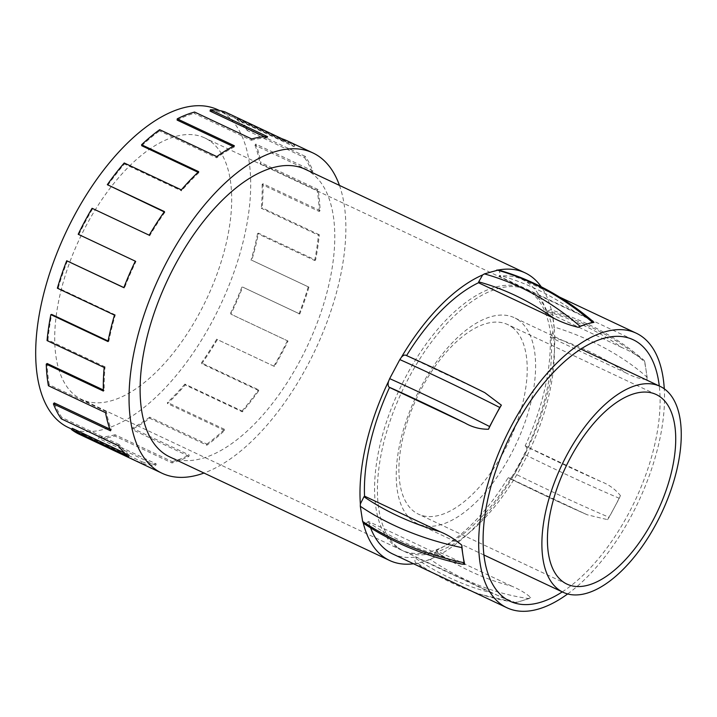 <?xml version="1.0" encoding="UTF-8"?>
<svg xmlns="http://www.w3.org/2000/svg" width="717" height="717" viewBox="0 0 717 717"><rect width="100%" height="100%" fill="white"/><g stroke="black" fill="none" stroke-linecap="round" stroke-linejoin="round"><path stroke-width="0.54" stroke-dasharray="3.58 2.69" d="M546.901 311.348L550.593 309.735L552.081 311.922A289.041 204.578 171.3 0 1 644.825 362.076L644.144 360.445C636.678 354.915 629.212 350.595 621.738 347.485A281.817 199.46 -8.7 0 0 546.901 311.348L546.309 311.949A151.744 73.797 115.2 0 0 522.012 279.388A151.744 73.797 115.2 0 0 499.292 276.242L499.498 275.337A281.817 224.78 72.6 0 1 574.72 311.77C582.715 315.274 589.132 318.805 593.99 322.345M552.081 311.922L554.34 329.408A158.968 77.311 115.2 0 0 553.237 319.486A158.968 77.311 115.2 0 0 551.427 310.3A158.968 77.311 115.2 0 0 541.254 286.782M498.154 269.924L498.387 270.004A158.968 77.311 115.2 0 0 498.387 270.004C499.704 270.748 500.072 272.523 499.498 275.337M413.53 563.768A158.968 77.311 115.2 0 0 416.317 563.329A158.968 77.311 115.2 0 0 424.07 561.402A158.968 77.311 115.2 0 0 432.073 558.4L430.308 559.448A289.041 230.542 -107.4 0 0 528.922 598.605L530.714 597.521C526.009 593.309 519.646 589.499 511.642 586.112A281.817 224.78 72.6 0 1 435.999 551.481L432.073 558.4A158.968 77.311 115.2 0 0 513.309 476.061C511.463 478.105 509.895 478.723 508.604 477.907A281.817 25.31 -151.9 0 0 583.647 513.139L587.241 514.779L607.532 519.664A151.744 73.797 115.2 0 0 614.218 507.797A151.744 73.797 115.2 0 0 620.402 495.564C615.096 489.048 608.491 484.325 600.595 481.394A281.817 25.31 28.1 0 1 525.552 446.162C526.717 447.202 526.914 449.156 526.144 452.024A158.968 77.311 115.2 0 0 554.34 329.408L550.746 336.578A281.817 199.46 171.3 0 1 625.582 372.715C633.219 376.828 640.38 379.123 647.066 379.607L647.137 377.214A289.041 204.578 -8.7 0 0 554.393 327.06M647.066 379.607A151.744 73.797 115.2 0 0 645.981 369.649A151.744 73.797 115.2 0 0 644.144 360.445L643.615 359.961C618.188 337.94 587.187 321.198 550.593 309.735M644.825 362.076L647.137 377.214M621.738 347.485L546.309 311.949M550.746 336.578L550.154 337.178L625.582 372.715M406.575 355.587A151.744 73.797 115.2 0 0 406.485 355.722L406.1 355.426A281.817 25.31 28.1 0 1 481.923 391.258L484.8 392.647M498.387 270.004A158.968 77.311 115.2 0 0 490.634 271.931A158.968 77.311 115.2 0 0 482.631 274.934M574.72 311.77L499.292 276.242M401.395 357.272A158.968 77.311 115.2 0 0 394.744 369.112A158.968 77.311 115.2 0 0 388.56 381.31M481.923 391.258L406.485 355.722M462.026 564.136L443.832 556.912A281.817 199.46 171.3 0 1 367.803 521.985L368.395 521.384A151.744 73.797 115.2 0 0 370.555 527.855M392.683 553.945A151.744 73.797 115.2 0 0 415.412 557.091L415.206 557.996A281.817 224.78 -107.4 0 0 490.84 592.627L515.433 602.621L476.688 593.515M367.803 521.985C365.912 523.795 364.406 524.145 363.277 523.034A158.968 77.311 115.2 0 1 361.467 513.847A158.968 77.311 115.2 0 1 360.364 503.926M430.308 559.448L417.832 563.356L416.048 563.177L426.023 569.648M416.317 563.329C415 562.585 414.623 560.811 415.206 557.996M443.832 556.912L368.395 521.384M435.999 551.481L436.205 550.584A151.744 73.797 115.2 0 0 508.219 477.612L508.891 478.087C537.409 492.122 563.526 504.356 587.241 514.779M528.922 598.605L522.684 600.559A151.744 73.797 115.2 0 1 514.923 602.468L516.446 602.513A289.041 230.542 72.6 0 1 417.832 563.356M530.714 597.521A151.744 73.797 115.2 0 1 522.684 600.559L516.446 602.513M511.642 586.112L436.205 550.584M490.84 592.627L415.412 557.091M525.552 446.162L525.167 445.866A151.744 73.797 115.2 0 0 550.154 337.178M567.658 593.945A151.744 73.797 115.2 0 0 664.274 388.82M583.647 513.139L508.219 477.612M600.595 481.394L525.167 445.866M210.995 141.715A144.52 70.284 -64.8 0 1 203.529 305.325A144.52 70.284 -64.8 0 1 81.613 399.423A144.52 70.284 -64.8 0 1 79.614 238.734A144.52 70.284 -64.8 0 1 204.784 137.942A144.52 70.284 -64.8 0 1 210.995 141.715M68.375 427.538A175.593 85.395 115.2 0 0 216.507 313.177A175.593 85.395 115.2 0 0 225.55 114.406A175.593 85.395 115.2 0 0 218.022 109.835M339.464 185.407A177.036 86.103 -64.8 0 1 315.337 349.771A177.036 86.103 -64.8 0 1 203.978 473.041M287.185 140.819A177.036 86.103 -64.8 0 1 294.723 145.381L237.605 118.475A177.036 86.103 -64.8 0 1 237.668 118.529A177.036 86.103 -64.8 0 1 248.064 129.436L247.266 130.566L304.384 157.471L305.182 156.342A177.036 86.103 -64.8 0 1 312.89 170.96L255.772 144.054A177.036 86.103 -64.8 0 1 260.871 162.598L259.984 163.422L317.102 190.328L317.99 189.503A177.036 86.103 -64.8 0 1 320.096 210.628L262.978 183.722A177.036 86.103 -64.8 0 1 262.153 207.831L261.284 208.271L318.402 235.176L319.271 234.737A177.036 86.103 -64.8 0 1 315.561 260.083L258.443 233.177A177.036 86.103 -64.8 0 1 251.784 260.244L308.91 287.15A177.036 86.103 -64.8 0 1 299.778 313.974L242.66 287.069A177.036 86.103 -64.8 0 1 230.892 314.154L288.01 341.059A177.036 86.103 -64.8 0 1 274.45 366.45L217.332 339.544A177.036 86.103 -64.8 0 1 201.728 363.716L201.414 362.892L258.532 389.797L258.846 390.622A177.036 86.103 -64.8 0 1 242.328 411.836L185.21 384.93A177.036 86.103 -64.8 0 1 167.464 403.563L167.437 402.443L224.555 429.349L224.582 430.478A177.036 86.103 -64.8 0 1 206.89 445.203L149.772 418.298A177.036 86.103 -64.8 0 1 131.811 429.384L132.062 428.085L189.18 454.99L188.93 456.29A177.036 86.103 -64.8 0 1 171.981 462.94L114.863 436.035A177.036 86.103 -64.8 0 1 98.623 438.374L99.143 437.029L156.261 463.935L155.741 465.279A177.036 86.103 -64.8 0 1 141.383 463.128L84.256 436.223A177.036 86.103 -64.8 0 1 79.184 434.224M155.741 465.279L98.623 438.374M188.93 456.29L131.811 429.384M224.582 430.478L167.464 403.563M258.846 390.622L201.728 363.716M288.01 341.059L230.892 314.154M308.91 287.15L251.784 260.244M319.271 234.737L262.153 207.831M317.99 189.503L260.871 162.598M305.182 156.342L248.064 129.436M274.45 366.45L217.332 339.544M242.328 411.836L242.014 411.011L184.896 384.106L185.21 384.93M206.89 445.203L206.863 444.074L149.745 417.169L149.772 418.298M171.981 462.94L172.241 461.64L115.123 434.735L114.863 436.035M141.383 463.128L141.894 461.784L84.776 434.878L84.256 436.223M118.404 445.741L119.13 444.513A175.593 85.395 115.2 0 0 129.347 455.223L128.63 456.46M129.347 455.223L124.588 452.983M119.13 444.513L62.012 417.608L61.286 418.836M105.542 412.669L106.394 411.675A175.593 85.395 115.2 0 0 111.368 429.797L110.517 430.792M111.368 429.797L109.88 429.098M106.394 411.675L49.276 384.769L48.415 385.764M104.18 367.489L105.067 366.853A175.593 85.395 115.2 0 0 104.261 390.406L103.373 391.052M104.261 390.406L103.347 389.976M105.067 366.853L47.949 339.948L47.062 340.584M114.487 315.104L115.312 314.88A175.593 85.395 115.2 0 0 108.805 341.328L107.98 341.552M108.805 341.328L108.088 340.996M115.312 314.88L58.194 287.974L57.369 288.198M135.325 261.185L135.997 261.409A175.593 85.395 115.2 0 0 124.498 287.875L123.826 287.66M124.498 287.875L123.862 287.571M135.997 261.409L78.207 234.28M92.081 208.297L149.199 235.203M164.444 211.578L164.901 212.223L164.22 211.9M124.229 162.974L124.408 163.96L181.526 190.865L181.347 189.88M198.69 171.659L198.869 172.654L198.053 172.268M159.676 129.687L159.559 130.915L216.677 157.821L216.794 156.593M234.351 145.757L234.244 146.985L233.052 146.429M194.576 112.04L194.182 113.385L251.3 140.29L251.694 138.946M267.566 136.669L267.172 138.005L264.546 136.768M225.138 111.96L224.511 113.268L281.629 140.173L282.256 138.865M294.723 145.381L294.095 146.689L236.977 119.784L237.605 118.475M312.89 170.96L312.092 172.089L254.974 145.184L255.772 144.054M320.096 210.628L319.217 211.461L262.099 184.556L262.978 183.722M315.561 260.083L314.691 260.522L257.573 233.617L258.443 233.177M299.778 313.974L242.66 287.069M305.191 169.266A158.968 77.311 -64.8 0 1 312.02 173.415A158.968 77.311 -64.8 0 1 303.811 353.382A158.968 77.311 -64.8 0 1 169.705 456.89M519.959 464.222A158.968 77.311 115.2 0 0 526.144 452.024L513.309 476.061A158.968 77.311 115.2 0 0 519.959 464.222M562.28 591.892A144.52 70.284 115.2 0 0 659.273 385.979M519.305 320.714A113.806 55.352 115.2 0 0 514.421 317.748A113.806 55.352 115.2 0 0 418.405 391.849A113.806 55.352 115.2 0 0 412.535 520.694A113.806 55.352 115.2 0 0 417.419 523.661A113.806 55.352 115.2 0 0 513.426 449.559A113.806 55.352 115.2 0 0 519.305 320.714M512.216 327.302A104.781 50.961 -64.8 0 1 506.802 445.92A104.781 50.961 -64.8 0 1 418.414 514.143A104.781 50.961 -64.8 0 1 416.962 397.639A104.781 50.961 -64.8 0 1 507.717 324.568A104.781 50.961 -64.8 0 1 512.216 327.302M530.858 292.384A144.52 70.284 -64.8 0 1 523.392 455.994A144.52 70.284 -64.8 0 1 401.475 550.1A144.52 70.284 -64.8 0 1 399.477 389.403A144.52 70.284 -64.8 0 1 524.647 288.619A144.52 70.284 -64.8 0 1 530.858 292.384M398.123 547.671A144.52 70.284 115.2 0 0 404.334 551.445A144.52 70.284 115.2 0 0 529.505 450.652A144.52 70.284 115.2 0 0 527.506 289.964A144.52 70.284 115.2 0 0 405.589 384.061A144.52 70.284 115.2 0 0 398.123 547.671M236.977 119.784A175.593 85.395 -64.8 0 1 247.266 130.566M312.092 172.089A175.593 85.395 115.2 0 0 304.384 157.471M254.974 145.184A175.593 85.395 -64.8 0 1 259.984 163.422M319.217 211.461A175.593 85.395 115.2 0 0 317.102 190.328M262.099 184.556A175.593 85.395 -64.8 0 1 261.284 208.271M314.691 260.522A175.593 85.395 115.2 0 0 318.402 235.176M257.573 233.617A175.593 85.395 -64.8 0 1 251.031 260.244M299.016 313.974A175.593 85.395 115.2 0 0 308.149 287.15M241.898 287.069A175.593 85.395 -64.8 0 1 230.318 313.714M273.885 366.02A175.593 85.395 115.2 0 0 287.436 340.62M216.758 339.114A175.593 85.395 -64.8 0 1 201.414 362.892M242.014 411.011A175.593 85.395 115.2 0 0 258.532 389.797M184.896 384.106A175.593 85.395 -64.8 0 1 167.437 402.443M206.863 444.074A175.593 85.395 115.2 0 0 224.555 429.349M149.745 417.169A175.593 85.395 -64.8 0 1 132.062 428.085M172.241 461.64A175.593 85.395 115.2 0 0 189.18 454.99M115.123 434.735A175.593 85.395 -64.8 0 1 99.143 437.029M141.894 461.784A175.593 85.395 115.2 0 0 156.261 463.935M84.776 434.878A175.593 85.395 -64.8 0 1 79.793 432.916A175.593 85.395 -64.8 0 1 72.229 428.318M62.012 417.608A175.593 85.395 -64.8 0 1 54.25 402.891M49.276 384.769A175.593 85.395 -64.8 0 1 47.143 363.501M47.949 339.948A175.593 85.395 -64.8 0 1 51.687 314.422M58.194 287.974A175.593 85.395 -64.8 0 1 67.38 260.97M78.879 234.504A175.593 85.395 -64.8 0 1 92.529 208.934M164.901 212.223A175.593 85.395 115.2 0 0 149.647 235.848M107.783 185.318A175.593 85.395 -64.8 0 1 124.408 163.96M198.869 172.654A175.593 85.395 115.2 0 0 181.526 190.865M141.751 145.739A175.593 85.395 -64.8 0 1 159.559 130.915M234.244 146.985A175.593 85.395 115.2 0 0 216.677 157.821M177.117 120.08A175.593 85.395 -64.8 0 1 194.182 113.385M267.172 138.005A175.593 85.395 115.2 0 0 251.3 140.29M210.054 111.099A175.593 85.395 -64.8 0 1 224.511 113.268M294.095 146.689A175.593 85.395 115.2 0 0 286.567 142.118A175.593 85.395 115.2 0 0 281.629 140.173M607.532 519.664L609.127 517.324A289.041 25.964 28.1 0 1 514.878 473.74M525.041 454.695A289.041 25.964 -151.9 0 0 619.3 498.279L609.127 517.324M619.3 498.279L620.402 495.564M522.012 279.388L559.565 297.071M580.895 349.062L514.421 317.748M483.903 554.976L417.419 523.661M656.225 394.529L507.717 324.568M566.923 584.095L418.414 514.143M524.647 288.619L204.784 137.942M401.475 550.1L81.613 399.423M404.334 551.445L510.002 601.222M527.506 289.964L633.174 339.741M286.567 142.118L219.519 110.535M79.793 432.916L71.754 429.125"/><path stroke-width="1.08" d="M541.254 286.782A158.968 77.311 115.2 0 0 531.924 277.004A158.968 77.311 115.2 0 0 525.095 272.854A158.968 77.311 115.2 0 0 498.423 269.995L484.396 273.885A289.041 230.542 72.6 0 1 579.981 326.208L578.198 327.293C569.181 325.043 561.088 322.041 553.927 318.285L478.49 282.749A151.744 73.797 115.2 0 0 406.575 355.587M553.927 318.285A281.817 224.78 -107.4 0 0 478.705 281.853L478.49 282.749M478.705 281.853L482.631 274.934A158.968 77.311 115.2 0 0 401.395 357.272C403.241 355.22 404.809 354.61 406.1 355.426M498.154 269.924C532.22 279.522 563.983 296.811 593.443 321.799L593.99 322.345L592.457 322.3A289.041 230.542 -107.4 0 0 496.872 269.977M482.631 274.934L484.396 273.885M593.99 322.345A151.744 73.797 115.2 0 0 586.219 324.254L592.457 322.3M579.981 326.208L586.219 324.254A151.744 73.797 115.2 0 0 578.198 327.293M389.152 387.171C387.987 386.131 387.789 384.178 388.56 381.31L389.663 378.63A289.041 25.964 28.1 0 1 489.603 426.534L488.501 429.25C480.094 429.304 472.252 427.215 464.974 423.003A281.817 25.31 -151.9 0 0 389.152 387.171L389.537 387.467A151.744 73.797 115.2 0 0 364.55 496.155L363.949 496.756A281.817 199.46 -8.7 0 0 439.978 531.682C447.533 534.73 454.82 539.238 461.838 545.207L461.766 547.6A289.041 204.578 171.3 0 1 360.31 506.274L360.364 503.926L363.949 496.756M388.56 381.31A158.968 77.311 115.2 0 0 360.364 503.926M405.75 355.22C429.895 365.993 456.245 378.468 484.791 392.647L501.371 405.15L499.776 407.489A289.041 25.964 -151.9 0 0 399.826 359.584L401.395 357.272M389.663 378.63L399.826 359.584M501.371 405.15A151.744 73.797 115.2 0 0 494.694 417.016L499.776 407.489M489.603 426.534L494.694 417.016A151.744 73.797 115.2 0 0 488.501 429.25M464.974 423.003L389.537 387.467M370.555 527.855A151.744 73.797 115.2 0 0 386.167 549.984A151.744 73.797 115.2 0 0 392.683 553.945L506.928 607.756A151.744 73.797 115.2 0 0 567.658 593.945M363.277 523.034L362.623 521.411A289.041 204.578 -8.7 0 0 464.078 562.737L464.759 564.369L462.026 564.136C424.661 555.872 391.876 542.285 363.662 523.383L363.277 523.034A158.968 77.311 115.2 0 0 389.609 560.479A158.968 77.311 115.2 0 0 413.53 563.768M362.623 521.411L360.31 506.274M461.838 545.207A151.744 73.797 115.2 0 0 462.922 555.164L461.766 547.6M464.078 562.737L462.922 555.164A151.744 73.797 115.2 0 0 464.759 564.369M439.978 531.682L364.55 496.155M664.274 388.82A151.744 73.797 115.2 0 0 636.257 333.199A151.744 73.797 115.2 0 0 508.245 432.01A151.744 73.797 115.2 0 0 500.403 603.795A151.744 73.797 115.2 0 0 506.928 607.756M219.519 110.535L218.022 109.835A175.593 85.395 115.2 0 0 69.899 224.17A175.593 85.395 115.2 0 0 60.828 422.949A175.593 85.395 115.2 0 0 68.375 427.538L71.754 429.125M203.978 473.041A177.036 86.103 -64.8 0 1 162.006 473.238A177.036 86.103 -64.8 0 1 159.55 276.386A177.036 86.103 -64.8 0 1 312.89 152.918A177.036 86.103 -64.8 0 1 320.49 157.543A177.036 86.103 -64.8 0 1 339.464 185.407M162.006 473.238L79.184 434.224A177.036 86.103 -64.8 0 1 71.512 429.555L128.63 456.46A177.036 86.103 -64.8 0 1 118.404 445.741L61.286 418.836A177.036 86.103 -64.8 0 1 53.399 403.886L110.517 430.792A177.036 86.103 -64.8 0 1 105.542 412.669L48.415 385.764A177.036 86.103 -64.8 0 1 46.255 364.146L103.373 391.052A177.036 86.103 -64.8 0 1 104.18 367.489L47.062 340.584A177.036 86.103 -64.8 0 1 50.862 314.646L107.98 341.552A177.036 86.103 -64.8 0 1 114.487 315.104L57.369 288.198A177.036 86.103 -64.8 0 1 66.708 260.755L123.826 287.66A177.036 86.103 -64.8 0 1 135.325 261.185L78.207 234.28A177.036 86.103 -64.8 0 1 92.081 208.297L149.199 235.203A177.036 86.103 -64.8 0 1 164.444 211.578L107.326 184.672A177.036 86.103 -64.8 0 1 124.229 162.974L181.347 189.88A177.036 86.103 -64.8 0 1 198.69 171.659L141.572 144.753A177.036 86.103 -64.8 0 1 159.676 129.687L216.794 156.593A177.036 86.103 -64.8 0 1 234.351 145.757L177.233 118.852A177.036 86.103 -64.8 0 1 194.576 112.04L251.694 138.946A177.036 86.103 -64.8 0 1 267.566 136.669L210.448 109.764A177.036 86.103 -64.8 0 1 225.138 111.96L282.256 138.865A177.036 86.103 -64.8 0 1 287.185 140.819L312.89 152.918M71.512 429.555L72.229 428.318L124.588 452.983M53.399 403.886L54.25 402.891L109.88 429.098M46.255 364.146L47.143 363.501L103.347 389.976M50.862 314.646L51.687 314.422L108.088 340.996M66.708 260.755L123.862 287.571M164.22 211.9L107.326 184.672M198.053 172.268L141.751 145.739L141.572 144.753M233.052 146.429L177.117 120.08L177.233 118.852M264.546 136.768L210.054 111.099L210.448 109.764M389.609 560.479L169.705 456.89A158.968 77.311 -64.8 0 1 167.5 280.132A158.968 77.311 -64.8 0 1 305.191 169.266L525.095 272.854M659.273 385.979A144.52 70.284 115.2 0 0 633.174 339.741A144.52 70.284 115.2 0 0 511.257 433.839A144.52 70.284 115.2 0 0 503.791 597.449A144.52 70.284 115.2 0 0 510.002 601.222A144.52 70.284 115.2 0 0 562.28 591.892M664.964 389.322A113.806 55.352 -64.8 0 1 659.084 518.167A113.806 55.352 -64.8 0 1 563.069 592.269A113.806 55.352 -64.8 0 1 561.501 465.727A113.806 55.352 -64.8 0 1 660.07 386.355A113.806 55.352 -64.8 0 1 664.964 389.322M660.724 397.263A104.781 50.961 -64.8 0 1 655.311 515.873A104.781 50.961 -64.8 0 1 566.923 584.095A104.781 50.961 -64.8 0 1 565.471 467.601A104.781 50.961 -64.8 0 1 656.225 394.529A104.781 50.961 -64.8 0 1 660.724 397.263M426.023 569.648L476.688 593.515M559.565 297.071L636.257 333.199M660.07 386.355L580.895 349.062M563.069 592.269L483.903 554.976"/></g></svg>
